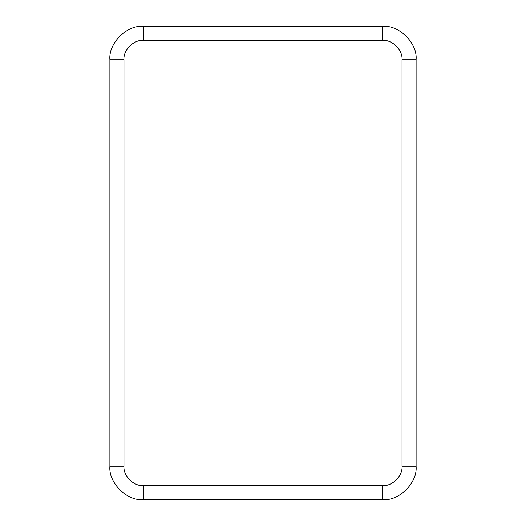 <?xml version="1.0" encoding="UTF-8"?>
<svg xmlns="http://www.w3.org/2000/svg" width="526" height="526" viewBox="0 0 526 526"><rect width="100%" height="100%" fill="white"/><g stroke="black" fill="none" stroke-linecap="round" stroke-linejoin="round"><path stroke-width="0.79" d="M402.028 59.74C402.896 50.161 392.245 39.516 382.672 40.377L143.328 40.377C133.755 39.516 123.104 50.161 123.972 59.74L123.972 466.26C123.104 475.839 133.755 486.484 143.328 485.623L382.672 485.623C392.245 486.484 402.896 475.839 402.028 466.26L402.028 59.74L416.105 59.74C417.605 43.191 399.214 24.807 382.672 26.3L143.328 26.3L382.672 26.3C399.214 24.807 417.605 43.191 416.105 59.74L416.105 466.26L416.105 59.74L402.028 59.74L402.028 466.26L416.105 466.26C417.605 482.809 399.214 501.193 382.672 499.7L143.328 499.7L382.672 499.7L382.672 485.623L143.328 485.623L143.328 499.7C126.786 501.193 108.395 482.809 109.895 466.26L109.895 59.74C108.395 43.191 126.786 24.807 143.328 26.3L143.328 40.377L382.672 40.377L382.672 26.3L382.672 40.377C392.245 39.516 402.896 50.161 402.028 59.74M382.672 499.7C399.214 501.193 417.605 482.809 416.105 466.26L402.028 466.26C402.896 475.839 392.245 486.484 382.672 485.623L382.672 499.7M143.328 26.3C126.786 24.807 108.395 43.191 109.895 59.74L123.972 59.74C123.104 50.161 133.755 39.516 143.328 40.377L143.328 26.3M109.895 59.74L109.895 466.26L123.972 466.26L123.972 59.74L109.895 59.74M109.895 466.26C108.395 482.809 126.786 501.193 143.328 499.7L143.328 485.623C133.755 486.484 123.104 475.839 123.972 466.26L109.895 466.26"/></g></svg>
